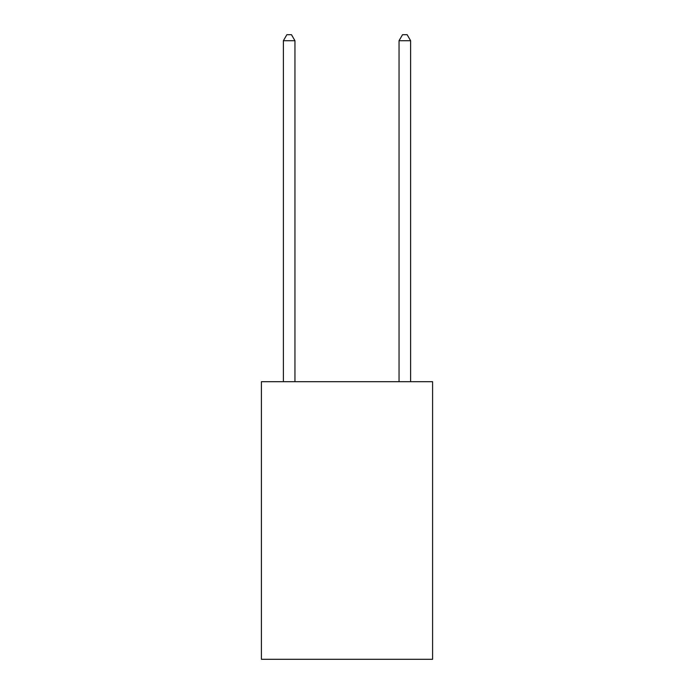 <?xml version="1.0" encoding="UTF-8"?>
<svg xmlns="http://www.w3.org/2000/svg" width="694" height="694" viewBox="0 0 694 694"><rect width="100%" height="100%" fill="white"/><g stroke="black" fill="none" stroke-linecap="round" stroke-linejoin="round"><path stroke-width="1.04" d="M432.596 381.7L432.596 659.3L261.404 659.3L261.404 381.7L432.596 381.7M294.95 381.7L294.95 40.712L283.386 40.712L283.386 381.7M283.386 40.712L286.856 34.7L291.48 34.7L294.95 40.712M410.614 381.7L410.614 40.712L399.05 40.712L399.05 381.7M399.05 40.712L402.52 34.7L407.144 34.7L410.614 40.712"/></g></svg>
